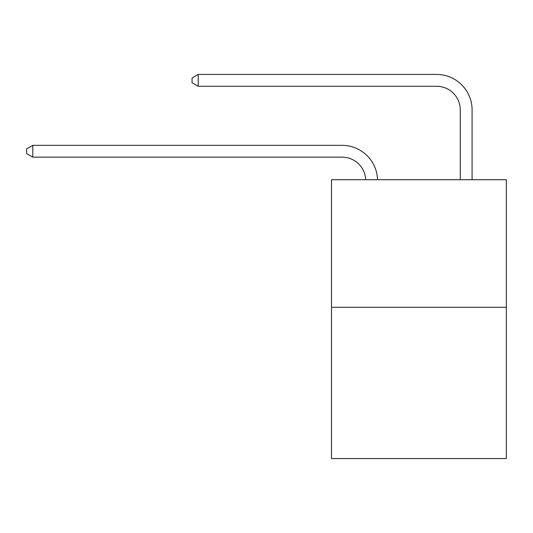 <?xml version="1.0" encoding="UTF-8"?>
<svg xmlns="http://www.w3.org/2000/svg" width="533" height="533" viewBox="0 0 533 533"><rect width="100%" height="100%" fill="white"/><g stroke="black" fill="none" stroke-linecap="round" stroke-linejoin="round"><path stroke-width="0.8" d="M506.35 307.308L506.35 179.708L331.486 179.708L331.486 458.547L506.35 458.547L506.35 307.308L331.486 307.308M365.725 179.708A23.632 23.632 179.6 0 0 342.119 157.162A23.632 23.632 179.6 0 1 365.725 179.708A23.632 23.632 179.6 0 0 342.119 157.162A23.632 23.632 179.6 0 1 365.725 179.708A23.632 23.632 179.6 0 0 342.119 157.162A23.632 23.632 179.6 0 1 365.725 179.708A23.632 23.632 179.6 0 0 342.119 157.162A23.632 23.632 179.6 0 1 365.725 179.708A23.632 23.632 179.6 0 0 342.119 157.162A23.632 23.632 179.6 0 1 365.725 179.708A23.632 23.632 179.6 0 0 342.119 157.162A23.632 23.632 179.6 0 1 365.725 179.708A23.632 23.632 179.6 0 0 342.119 157.162A23.632 23.632 179.6 0 1 365.725 179.708A23.632 23.632 179.6 0 0 342.119 157.162A23.632 23.632 179.6 0 1 365.725 179.708A23.632 23.632 179.6 0 0 342.119 157.162A23.632 23.632 179.6 0 1 365.725 179.708A23.632 23.632 179.6 0 0 342.119 157.162A23.632 23.632 179.6 0 1 365.725 179.708A23.632 23.632 179.6 0 0 342.119 157.162A23.632 23.632 179.6 0 1 365.725 179.708A23.632 23.632 179.6 0 0 342.119 157.162A23.632 23.632 179.6 0 1 365.725 179.708A23.632 23.632 179.6 0 0 342.119 157.162A23.632 23.632 179.6 0 1 365.725 179.708A23.632 23.632 179.6 0 0 342.119 157.162A23.632 23.632 179.6 0 1 365.725 179.708A23.632 23.632 179.6 0 0 342.119 157.162A23.632 23.632 179.6 0 1 365.725 179.708A23.632 23.632 179.6 0 0 342.119 157.162A23.632 23.632 179.6 0 1 365.725 179.708A23.632 23.632 179.6 0 0 342.119 157.162A23.632 23.632 179.6 0 1 365.725 179.708A23.632 23.632 179.6 0 0 342.119 157.162A23.632 23.632 179.6 0 1 365.725 179.708A23.632 23.632 179.6 0 0 342.119 157.162A23.632 23.632 179.6 0 1 365.725 179.708A23.632 23.632 179.6 0 0 342.119 157.162A23.632 23.632 179.6 0 1 365.725 179.708A23.632 23.632 179.6 0 0 342.119 157.162A23.632 23.632 179.6 0 1 365.725 179.708A23.632 23.632 179.6 0 0 342.119 157.162A23.632 23.632 179.6 0 1 365.725 179.708A23.632 23.632 179.6 0 0 342.119 157.162A23.632 23.632 179.6 0 1 365.725 179.708A23.632 23.632 0 0 0 342.119 157.162L32.793 157.162L26.65 153.617L26.65 148.894L32.793 145.349L342.119 145.349A35.445 35.445 -0.4 0 1 377.544 179.708M460.272 179.708L460.272 109.898A23.632 23.632 0 0 0 436.64 86.273L198.209 86.273L192.067 82.728L192.067 77.998L198.209 74.453L436.64 74.453A35.445 35.445 0.4 0 1 472.085 109.898L472.085 179.708M32.793 145.349L342.119 145.349L32.793 145.349L342.119 145.349L32.793 145.349L342.119 145.349L32.793 145.349L342.119 145.349L32.793 145.349L342.119 145.349L32.793 145.349L342.119 145.349L32.793 145.349L342.119 145.349L32.793 145.349L342.119 145.349L32.793 145.349L342.119 145.349L32.793 145.349L342.119 145.349L32.793 145.349L342.119 145.349L32.793 145.349L342.119 145.349L32.793 145.349L342.119 145.349L32.793 145.349L342.119 145.349L32.793 145.349L342.119 145.349L32.793 145.349L342.119 145.349L32.793 145.349L342.119 145.349L32.793 145.349L342.119 145.349L32.793 145.349L342.119 145.349L32.793 145.349L342.119 145.349L32.793 145.349L342.119 145.349L32.793 145.349L342.119 145.349L32.793 145.349L342.119 145.349L32.793 145.349L32.793 157.162M460.272 109.898A23.632 23.632 -179.6 0 0 436.64 86.273M198.209 74.453L198.209 86.273"/></g></svg>

